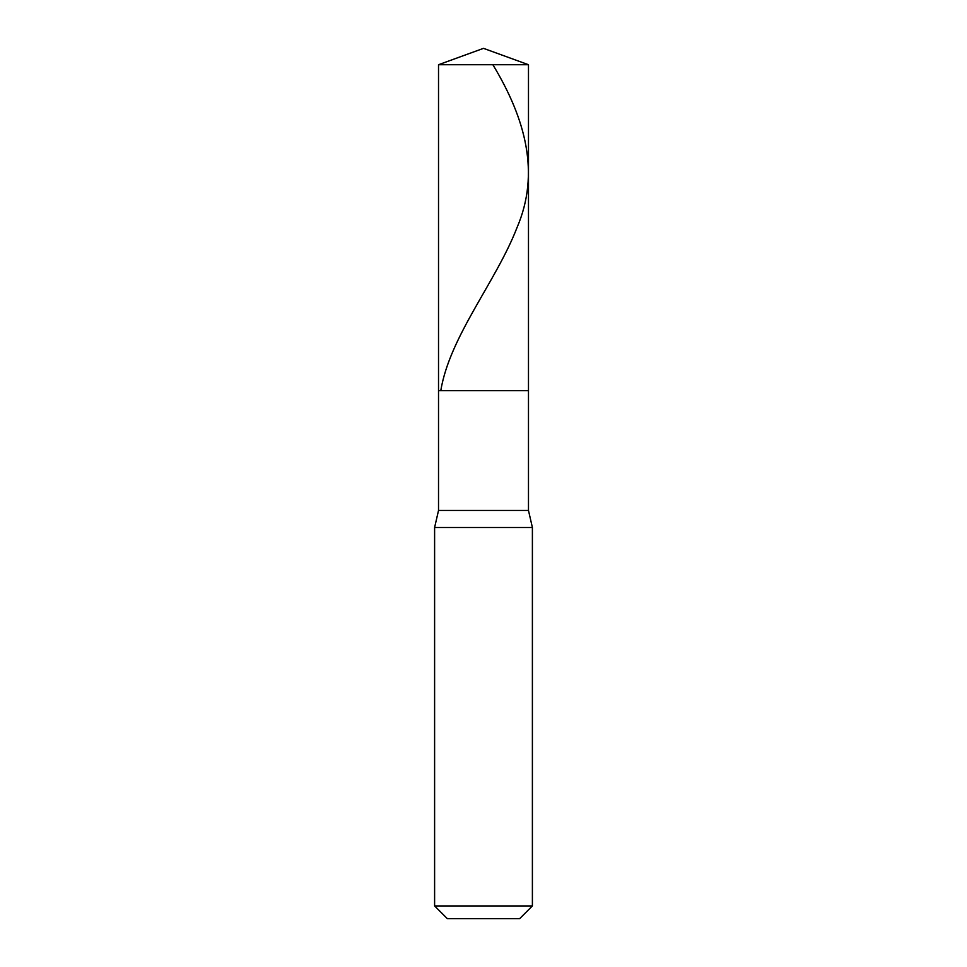 <?xml version="1.0" encoding="UTF-8"?>
<svg xmlns="http://www.w3.org/2000/svg" width="967" height="967" viewBox="0 0 967 967"><rect width="100%" height="100%" fill="white"/><g stroke="black" fill="none" stroke-linecap="round" stroke-linejoin="round"><path stroke-width="1.45" d="M528.478 64.716L438.522 64.716L483.5 48.35L528.478 64.716L528.478 390.608L438.522 390.608L438.522 64.716L528.478 64.716L528.478 390.608L438.522 390.608L438.522 64.716L483.5 48.35L528.478 64.716M528.478 390.608L438.522 390.608L528.478 390.608L528.478 510.455L438.522 510.455L438.522 390.608L438.522 510.455L528.478 510.455L532.394 527.498L434.606 527.498L438.522 510.455L434.606 527.498L532.394 527.498L532.394 905.934L434.606 905.934L434.606 527.498L434.606 905.934L447.322 918.65L519.678 918.65L532.394 905.934L434.606 905.934L447.322 918.65L519.678 918.65L532.394 905.934L532.394 527.498L528.478 510.455L528.478 390.608M492.88 64.716C525.685 119.038 540.299 173.347 516.994 227.668C495.974 281.977 449.776 336.286 440.795 390.608"/></g></svg>
